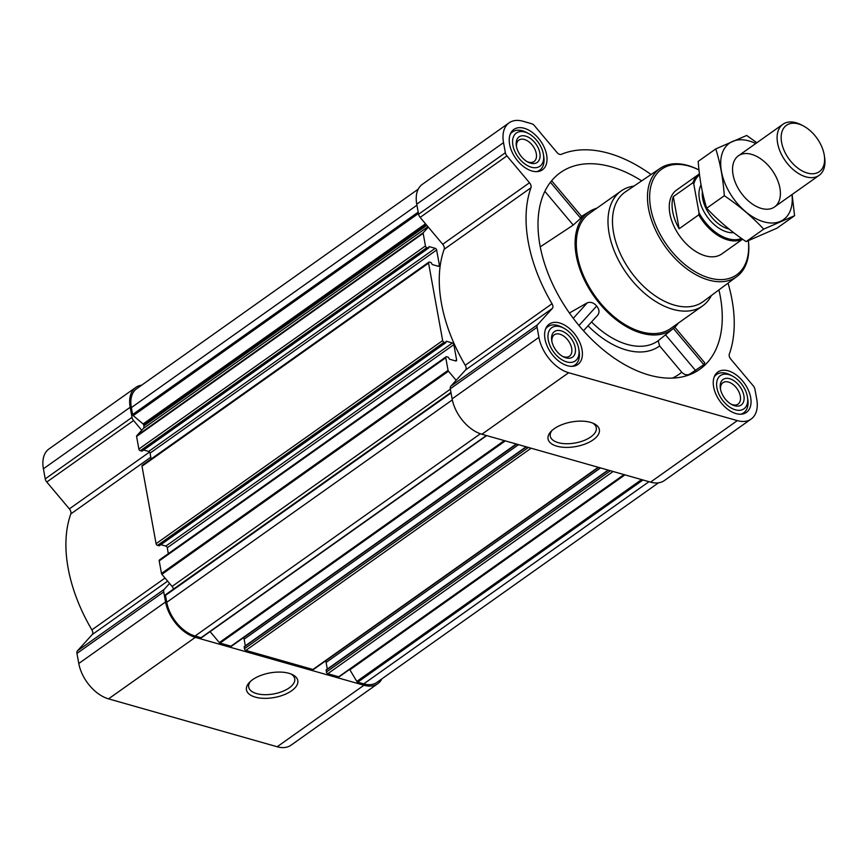 <?xml version="1.0" encoding="UTF-8"?>
<svg xmlns="http://www.w3.org/2000/svg" width="868" height="868" viewBox="0 0 868 868"><rect width="100%" height="100%" fill="white"/><g stroke="black" fill="none" stroke-linecap="round" stroke-linejoin="round"><path stroke-width="1.3" d="M592.638 423.063A23.403 11.208 -10.3 0 1 596.305 427.761A23.403 11.208 -10.3 0 1 583.817 440.586A23.403 11.208 -10.3 0 1 558.2 442.637A23.403 11.208 -10.3 0 1 550.258 436.137A23.403 11.208 -10.3 0 1 552.037 430.441M167.632 581.126L92.203 634.584L77.458 650.826A4.698 2.875 54.7 0 0 76.948 653.409L78.782 663.488A32.876 20.148 54.7 0 0 108.533 698.859L277.174 746.751A32.876 20.148 54.7 0 0 291.03 745.178L377.808 683.669A32.876 20.148 54.7 0 0 381.909 678.841M92.203 634.584A4.698 2.875 54.7 0 0 91.889 629.875A136.178 83.469 54.7 0 1 70.818 513.91A4.698 2.875 54.7 0 0 69.364 508.876L46.785 482.033A4.698 2.875 54.7 0 1 45.234 478.876L43.4 468.796A32.876 20.148 54.7 0 1 48.988 448.962L135.766 387.454A32.876 20.148 54.7 0 0 130.178 407.287L132.012 417.367A4.698 2.875 54.7 0 0 133.563 420.524L141.744 430.246L136.732 435.769A1.248 0.77 54.7 0 0 136.591 436.452L138.88 449.06A1.562 0.955 54.7 0 0 140.301 450.742L142.2 450.904M641.658 180.869A120.522 73.867 54.7 0 0 556.507 175.727A120.522 73.867 54.7 0 0 539.961 245.329A120.522 73.867 54.7 0 0 604.052 350.466A120.522 73.867 54.7 0 0 695.583 371.938A120.522 73.867 54.7 0 0 718.932 289.89M591.531 321.941A73.183 44.854 54.7 0 0 658.161 340.766L659.637 345.941L681.738 372.22C684.212 374.781 686.859 375.432 689.659 374.162L703.818 364.668L704.783 362.846L674.794 327.193M596.869 208.179A72.001 44.127 54.7 0 0 590.001 211.195A72.001 44.127 54.7 0 0 576.265 255.637A72.001 44.127 54.7 0 0 617.441 320.704A72.001 44.127 54.7 0 0 673.199 328.592A72.001 44.127 54.7 0 0 678.331 323.113M540.243 246.859L573.249 225.083L580.703 218.28C582.471 216.414 582.233 216.165 579.965 217.553M583.513 330.773L597.705 315.138C599.712 312.393 599.365 309.366 596.652 306.057C593.864 302.769 590.772 301.673 587.365 302.769L569.419 313.012M673.199 328.592L658.161 340.766M750.657 397.479A24.727 15.157 -125.3 0 1 746.447 412.398A24.727 15.157 -125.3 0 1 719.778 400.994A24.727 15.157 -125.3 0 1 717.847 372.046A24.727 15.157 -125.3 0 1 736.889 375.41A24.727 15.157 -125.3 0 1 750.657 397.479M546.634 154.895A24.727 15.157 -125.3 0 1 542.424 169.824A24.727 15.157 -125.3 0 1 515.755 158.41A24.727 15.157 -125.3 0 1 513.823 129.462A24.727 15.157 -125.3 0 1 532.854 132.837A24.727 15.157 -125.3 0 1 546.634 154.895M582.016 349.587A24.727 15.157 -125.3 0 1 577.806 364.517A24.727 15.157 -125.3 0 1 551.137 353.102A24.727 15.157 -125.3 0 1 549.205 324.155A24.727 15.157 -125.3 0 1 568.236 327.529A24.727 15.157 -125.3 0 1 582.016 349.587M651.054 174.522A136.178 83.469 54.7 0 0 561.314 154.33A4.698 2.875 54.7 0 1 556.974 152.464L534.395 125.621A4.698 2.875 54.7 0 0 531.693 123.733L522.97 121.249A32.876 20.148 54.7 0 0 509.115 122.822A32.876 20.148 54.7 0 0 503.527 142.656L505.36 152.735A4.698 2.875 54.7 0 0 506.912 155.904L529.491 182.747A4.698 2.875 54.7 0 1 530.956 187.781A136.178 83.469 54.7 0 0 552.026 303.746A4.698 2.875 54.7 0 1 552.341 308.444L537.585 324.697A4.698 2.875 54.7 0 0 537.086 327.269L538.909 337.348A32.876 20.148 54.7 0 0 568.67 372.73L737.312 420.622A32.876 20.148 54.7 0 0 751.156 419.038A32.876 20.148 54.7 0 0 756.744 399.204L754.91 389.124A4.698 2.875 54.7 0 0 753.359 385.967L730.78 359.124A4.698 2.875 54.7 0 1 729.326 354.09A136.178 83.469 54.7 0 0 728.035 283.131M168.327 553.643L167.264 547.773L453.834 344.65L456.611 359.927A1.562 0.955 54.7 0 1 456.34 360.871A1.562 0.955 54.7 0 1 455.689 360.947L449.483 359.189L448.224 357.16L446.694 356.737A1.562 0.955 54.7 0 0 446.043 356.802L159.462 559.925A1.562 0.955 54.7 0 0 159.202 560.869L161.491 573.466A1.248 0.77 54.7 0 0 161.904 574.312L169.575 583.437L164.236 589.318A4.698 2.875 54.7 0 0 163.726 591.9L165.56 601.98A32.876 20.148 54.7 0 0 195.311 637.351L363.952 685.243A32.876 20.148 54.7 0 0 377.808 683.669M167.264 547.773A1.562 0.955 54.7 0 0 165.842 546.091L452.412 342.969L446.206 341.211L445.859 342.665L444.069 342.263A1.562 0.955 54.7 0 1 442.658 340.581L428.575 263.113A1.562 0.955 54.7 0 1 428.846 262.169A1.562 0.955 54.7 0 1 429.497 262.093L431.027 262.527L432.275 264.545L438.481 266.313A1.562 0.955 54.7 0 0 439.143 266.237A1.562 0.955 54.7 0 0 439.414 265.293L436.637 250.006A1.562 0.955 54.7 0 0 435.215 248.324L429.009 246.566L428.662 248.02L426.872 247.619A1.562 0.955 54.7 0 1 425.45 245.937L423.161 233.34A1.248 0.77 54.7 0 1 423.302 232.657L428.315 227.134L442.713 244.255A4.698 2.875 54.7 0 1 444.166 249.279A136.178 83.469 54.7 0 0 465.248 365.254A4.698 2.875 54.7 0 1 465.563 369.952L450.807 386.206A4.698 2.875 54.7 0 0 450.308 388.777L452.13 398.857A32.876 20.148 54.7 0 0 481.892 434.239L650.533 482.131A32.876 20.148 54.7 0 0 664.378 480.546L751.156 419.038M160.862 544.67L165.842 546.091M428.846 262.169L142.265 465.281A1.562 0.955 54.7 0 0 142.005 466.224L156.077 543.693A1.562 0.955 54.7 0 0 157.499 545.386L159.397 545.549M143.654 450.025L148.645 451.447A1.562 0.955 54.7 0 1 150.066 453.129L151.13 458.998M446.043 356.802A1.562 0.955 54.7 0 0 445.772 357.746L448.062 370.354A1.248 0.77 54.7 0 0 448.474 371.189L456.156 380.314M453.834 344.65A1.562 0.955 54.7 0 0 452.412 342.969M418.235 189.159L136.667 388.723A31.302 19.183 54.7 0 0 131.35 407.613L132.609 414.546A1.248 0.77 54.7 0 0 133.249 415.609L143.101 423.964L425.504 223.792M326.455 669.846L326.401 672.016A1.562 0.955 54.7 0 0 327.811 673.698L338.726 676.801A1.248 0.77 54.7 0 0 339.334 676.671L624.309 474.677L339.258 676.736M244.472 646.573L244.418 648.732A1.562 0.955 54.7 0 0 245.839 650.414L312.947 669.478A1.562 0.955 54.7 0 0 313.598 669.402L598.616 467.385M210.099 631.622L219.333 642.591A1.248 0.77 54.7 0 0 220.049 643.09L230.964 646.193A1.562 0.955 54.7 0 0 231.626 646.117L516.644 444.101M165.69 594.623L450.969 392.423L165.766 594.58A1.248 0.77 54.7 0 0 165.473 595.383L166.732 602.305A31.302 19.183 54.7 0 0 195.072 636.005L201.072 637.709A1.248 0.77 54.7 0 0 201.788 637.394M509.115 122.822L422.336 184.331A32.876 20.148 54.7 0 0 416.749 204.164L418.582 214.244A4.698 2.875 54.7 0 0 420.134 217.401L428.315 227.134M556.898 446.185A26.083 12.488 -10.3 0 1 550.985 431.472A26.083 12.488 -10.3 0 1 593.994 423.649A26.083 12.488 -10.3 0 1 591.477 440.944A26.083 12.488 -10.3 0 1 556.898 446.185M349.565 669.434A1.248 0.77 54.7 0 1 349.891 669.836L356.802 681.413A1.248 0.77 54.7 0 0 357.714 682.183L363.714 683.886A31.302 19.183 54.7 0 0 376.896 682.389L658.465 482.825M141.744 430.246L143.383 428.445A4.698 2.875 54.7 0 0 143.882 425.863L143.73 425.027A1.248 0.77 54.7 0 0 143.101 423.964M173.524 589.068A4.698 2.875 54.7 0 0 172.092 586.421L169.575 583.437M245.329 645.803L244.125 639.163A1.562 0.955 54.7 0 0 243.322 637.828M327.312 669.076L326.108 662.436A1.562 0.955 54.7 0 0 325.305 661.101M141.679 385.175A32.876 20.148 54.7 0 0 135.766 387.454M255.322 697.134A26.083 12.488 -10.3 0 1 249.409 682.422A26.083 12.488 -10.3 0 1 292.429 674.61A26.083 12.488 -10.3 0 1 289.912 691.894A26.083 12.488 -10.3 0 1 255.322 697.134M711.413 295.467A70.438 43.172 -125.3 0 1 702.548 305.937L670.866 328.397A70.438 43.172 -125.3 0 1 594.916 295.901A70.438 43.172 -125.3 0 1 589.405 213.463L621.087 191.014A70.438 43.172 -125.3 0 1 633.9 186.11M573.271 318.306L587.365 302.769M578.978 325.522L596.652 306.057M695.713 370.69L665.528 334.809M703.818 364.668L673.362 328.462M580.703 218.28L550.431 182.291M573.249 225.083L544.865 191.34M748.325 240.751A64.764 39.689 -125.3 0 1 703.069 275.742A64.764 39.689 -125.3 0 1 649.698 199.239A64.764 39.689 -125.3 0 1 698.968 169.998M742.585 239.199L721.785 253.944A39.136 23.989 -125.3 0 1 679.59 235.879A39.136 23.989 -125.3 0 1 676.53 190.092L698.968 174.186A39.136 23.989 -125.3 0 1 699.413 173.882M748.368 240.729A66.326 40.655 -125.3 0 1 736.943 276.512A66.326 40.655 -125.3 0 1 664.986 246.23A66.326 40.655 -125.3 0 1 660.244 168.305A66.326 40.655 -125.3 0 1 698.968 169.976M736.943 276.512L703.221 301.565A67.248 41.219 -125.3 0 1 630.244 270.859A67.248 41.219 -125.3 0 1 625.448 191.839L660.244 168.305M702.548 305.937A70.438 43.172 -125.3 0 1 626.598 273.442A70.438 43.172 -125.3 0 1 621.087 191.014M578.728 348.654A20.344 12.467 -125.3 0 1 578.826 349.218A20.344 12.467 -125.3 0 1 565.166 361.392A20.344 12.467 -125.3 0 1 547.958 337.12A20.344 12.467 -125.3 0 1 563.972 328.267A20.344 12.467 -125.3 0 1 578.728 348.654M575.224 347.656A15.657 9.591 -125.3 0 1 563.148 356.694A15.657 9.591 -125.3 0 1 551.722 340.581A15.657 9.591 -125.3 0 1 561.238 330.871A15.657 9.591 -125.3 0 1 575.224 347.656M578.826 349.218L579.162 351.399A23.479 14.387 -125.3 0 1 575.061 364.918A23.479 14.387 -125.3 0 1 571.958 366.329M545.549 329.07A23.479 14.387 -125.3 0 1 547.914 326.607A23.479 14.387 -125.3 0 1 562.03 327.225L563.972 328.267M747.37 396.546A20.344 12.467 -125.3 0 1 747.467 397.11A20.344 12.467 -125.3 0 1 733.807 409.284A20.344 12.467 -125.3 0 1 716.61 385.012A20.344 12.467 -125.3 0 1 732.614 376.148A20.344 12.467 -125.3 0 1 747.37 396.546M743.865 395.548A15.657 9.591 -125.3 0 1 731.789 404.586A15.657 9.591 -125.3 0 1 720.364 388.473A15.657 9.591 -125.3 0 1 729.88 378.763A15.657 9.591 -125.3 0 1 743.865 395.548M747.467 397.11L747.804 399.291A23.479 14.387 -125.3 0 1 743.713 412.81A23.479 14.387 -125.3 0 1 740.61 414.22M714.201 376.962A23.479 14.387 -125.3 0 1 716.556 374.499A23.479 14.387 -125.3 0 1 730.672 375.106L732.614 376.148M543.346 153.962A20.344 12.467 -125.3 0 1 543.444 154.526A20.344 12.467 -125.3 0 1 529.784 166.699A20.344 12.467 -125.3 0 1 512.576 142.428A20.344 12.467 -125.3 0 1 528.59 133.574A20.344 12.467 -125.3 0 1 543.346 153.962M539.842 152.963A15.657 9.591 -125.3 0 1 527.766 162.001A15.657 9.591 -125.3 0 1 516.341 145.889A15.657 9.591 -125.3 0 1 525.856 136.178A15.657 9.591 -125.3 0 1 539.842 152.963M543.444 154.526L543.78 156.707A23.479 14.387 -125.3 0 1 539.69 170.226A23.479 14.387 -125.3 0 1 536.576 171.636M510.167 134.377A23.479 14.387 -125.3 0 1 512.532 131.914A23.479 14.387 -125.3 0 1 526.648 132.533L528.59 133.574M551.896 341.515A13.107 8.04 -125.3 0 1 554.283 334.798A13.107 8.04 -125.3 0 1 564.374 336.589A13.107 8.04 -125.3 0 1 571.676 348.285A13.107 8.04 -125.3 0 1 569.451 356.195A13.107 8.04 -125.3 0 1 562.323 356.227M516.514 146.822A13.107 8.04 -125.3 0 1 518.901 140.106A13.107 8.04 -125.3 0 1 528.992 141.896A13.107 8.04 -125.3 0 1 536.294 153.593A13.107 8.04 -125.3 0 1 534.07 161.502A13.107 8.04 -125.3 0 1 526.941 161.535M720.538 389.406A13.107 8.04 -125.3 0 1 722.925 382.69A13.107 8.04 -125.3 0 1 733.026 384.47A13.107 8.04 -125.3 0 1 740.317 396.177A13.107 8.04 -125.3 0 1 738.093 404.087A13.107 8.04 -125.3 0 1 730.965 404.119M291.073 674.013A23.403 11.208 -10.3 0 1 294.74 678.711A23.403 11.208 -10.3 0 1 282.252 691.536A23.403 11.208 -10.3 0 1 256.635 693.597A23.403 11.208 -10.3 0 1 248.693 687.087A23.403 11.208 -10.3 0 1 250.472 681.391M741.522 238.45A38.246 23.447 -125.3 0 1 699.011 212.768L693.782 184.016A38.246 23.447 -125.3 0 1 699.532 174.88M693.782 184.016L692.914 182.736A39.136 23.989 -125.3 0 1 698.968 174.186M742.455 239.112A39.136 23.989 -125.3 0 1 698.751 214.852L699.011 212.768M698.751 214.852L679.134 228.751L673.297 196.635A39.136 23.989 54.7 0 0 679.134 228.751M692.914 182.736L673.297 196.635M824.155 154.526A28.427 17.425 -125.3 0 1 824.285 155.307A28.427 17.425 -125.3 0 1 805.2 172.32A28.427 17.425 -125.3 0 1 781.178 138.413A28.427 17.425 -125.3 0 1 803.54 126.044A28.427 17.425 -125.3 0 1 824.155 154.526M824.285 155.307L824.6 157.314A31.302 19.183 -125.3 0 1 819.132 175.347A31.302 19.183 -125.3 0 1 785.377 160.906A31.302 19.183 -125.3 0 1 782.925 124.265A31.302 19.183 -125.3 0 1 801.75 125.079L803.54 126.044M791.974 194.595A46.807 28.687 -125.3 0 1 763.818 221.817A46.807 28.687 -125.3 0 1 720.917 167.708A46.807 28.687 -125.3 0 1 755.768 143.524M761.388 208.428A31.302 19.183 -125.3 0 1 755.757 206.117A31.302 19.183 -125.3 0 1 732.907 173.882A31.302 19.183 -125.3 0 1 752.057 154.493A31.302 19.183 -125.3 0 1 779.941 188.334A31.302 19.183 -125.3 0 1 761.388 208.428M756.874 142.732L746.675 135.462L715.796 148.905C720.256 163.151 723.087 178.754 724.313 195.734C739.091 205.705 752.22 216.826 763.699 229.13L794.578 215.698L792.115 194.497M794.578 215.698L776.958 228.175L746.089 241.619C731.301 231.658 718.172 220.526 706.693 208.222C702.245 193.987 699.402 178.374 698.187 161.394L715.796 148.905M763.699 229.13L746.089 241.619M724.313 195.734L706.693 208.222M689.659 374.162A118.84 72.836 -125.3 0 1 688.519 375.117M659.637 345.941A78.261 47.968 -125.3 0 1 588.016 325.804M681.738 372.22A112.601 69.017 -125.3 0 1 672.461 378.101M161.491 573.466L448.062 370.354M159.202 560.869L445.772 357.746M156.077 543.693L442.658 340.581M142.005 466.224L428.575 263.113M138.88 449.06L425.45 245.937M136.591 436.452L423.161 233.34M132.609 414.546L418.202 212.128M131.35 407.613L416.944 205.195M338.726 676.801L624.016 474.59M327.811 673.698L613.101 471.498M312.947 669.478L598.226 467.277M245.839 650.414L531.118 448.214M230.964 646.193L516.243 443.993M220.049 643.09L505.328 440.89M201.072 637.709L486.351 435.508M195.072 636.005L480.395 433.761M503.527 142.656L416.749 204.164M505.36 152.735L418.582 214.244M506.912 155.904L420.134 217.401M529.491 182.747L442.713 244.255M530.956 187.781L444.166 249.279M552.026 303.746L465.248 365.254M552.341 308.444L465.563 369.952M537.585 324.697L450.807 386.206M537.086 327.269L450.308 388.777M538.909 337.348L452.13 398.857M568.67 372.73L481.892 434.239M737.312 420.622L650.533 482.131M165.473 595.383L451.067 392.965M166.732 602.305L452.336 399.877M357.714 682.183L642.993 479.982M363.714 683.886L648.993 481.686M133.249 415.609L418.441 213.474M143.73 425.027L426.307 224.747M143.882 425.863L426.806 225.344M143.383 428.445L427.978 226.722M136.732 435.769L423.302 232.657M140.301 450.742L426.872 247.619M141.82 451.176L428.391 248.053M148.645 451.447L435.215 248.324M150.066 453.129L436.637 250.006M438.123 266.205L439.414 265.293M157.499 545.386L444.069 342.263M159.018 545.82L445.599 342.697M455.32 360.849L456.611 359.927M161.904 574.312L448.474 371.189M172.092 586.421L450.373 389.179M219.333 642.591L504.308 440.608M244.125 639.163L518.554 444.644M244.103 646.975L526.409 446.879M244.418 648.732L528.406 447.443M326.108 662.436L600.537 467.928M326.075 670.259L608.392 470.163M326.401 672.016L610.388 470.727M349.891 669.836L624.96 474.861M356.802 681.413L641.56 479.581M130.178 407.287L43.4 468.796M132.012 417.367L45.234 478.876M133.563 420.524L46.785 482.033M149.535 452.054L69.364 508.876M150.804 457.219L70.818 513.91M165.039 578.034L91.889 629.875M164.236 589.318L77.458 650.826M163.726 591.9L76.948 653.409M165.56 601.98L78.782 663.488M195.311 637.351L108.533 698.859M363.952 685.243L277.174 746.751M733.644 232.657A30.369 18.608 -125.3 0 1 706.487 215.763A30.369 18.608 -125.3 0 1 701.051 184.949M729.12 229.098A28.015 17.176 -125.3 0 1 702.364 191.644M590.001 211.195L581.582 216.36M142.081 451.143L428.662 248.02M159.289 545.788L445.859 342.665M201.593 637.644L486.666 435.595M244.212 646.595L526.106 446.792M326.184 669.879L608.088 470.076M581.864 216.696L551.647 180.761M547.914 326.607L546.048 327.93M575.061 364.918L573.195 366.242M716.556 374.499L714.69 375.822M743.713 412.81L741.847 414.134M512.532 131.914L510.666 133.238M539.69 170.226L537.813 171.549M782.925 124.265L738.364 155.849M819.132 175.347L774.571 206.931"/></g></svg>
